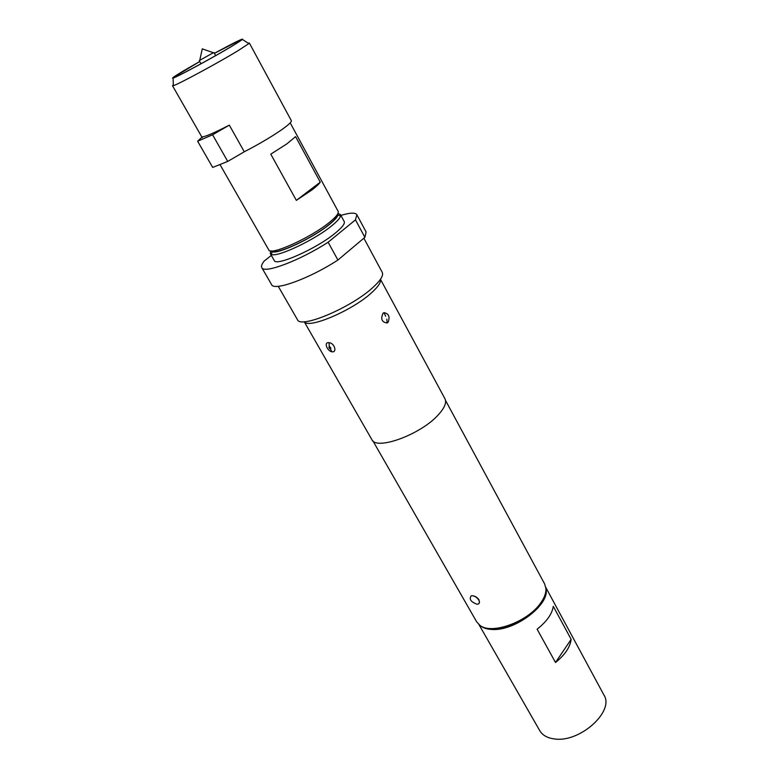 <?xml version="1.0" encoding="UTF-8"?>
<svg xmlns="http://www.w3.org/2000/svg" width="778" height="778" viewBox="0 0 778 778"><rect width="100%" height="100%" fill="white"/><g stroke="black" fill="none" stroke-linecap="round" stroke-linejoin="round"><path stroke-width="1.17" d="M213.347 52.739L199.752 60.305M199.732 61.53L173.834 77.148C166.803 82.38 209.185 59.857 231.387 46.495C240.169 41.224 243.475 38.919 241.306 39.59L214.388 53.371M471.235 595.831L472.197 595.715C474.852 596.006 477.05 597.455 478.781 600.052C479.832 602.123 479.588 603.475 478.052 604.107L477.05 604.234C470.836 601.968 468.901 599.167 471.235 595.831L472.197 595.715C474.92 595.929 477.186 597.29 478.976 599.789L479.452 602.697M271.707 250.954C274.41 255.865 312.134 238.613 329.172 224.463C335.026 219.697 337.788 216.323 337.458 214.358M220.077 164.732L268.78 249.933C270.141 256.05 311.074 237.591 329.541 222.275C336.125 216.906 338.984 213.26 338.129 211.334L290.204 122.856M214.368 53.342C234.46 42.42 243.835 37.811 242.503 39.493L232.077 46.145C213.512 57.309 177.199 76.983 173.124 78.101C170.907 78.743 174.661 76.166 184.367 70.37L199.713 61.501M248.172 43.208L249.33 43.004L248.824 43.636L237.582 50.969C217.432 63.232 177.724 84.646 173.309 85.668L172.512 85.755L173.29 84.89M249.33 43.004L291.322 120.639C291.789 121.874 288.317 125.083 280.887 130.286C270.579 137.327 258.374 144.494 244.282 151.778L227.73 161.416L212.686 167.426L197.631 141.236L212.589 134.788L229.325 125.141C214.738 132.659 205.732 136.568 202.309 136.85L197.631 141.236M295.582 136.636L286.742 143.959L270.783 154.161L296.35 200.364L311.89 189.978C316.121 186.739 318.912 184.133 320.273 182.149L295.582 136.636M271.075 250.934L272.096 251.673C277.62 254.678 313.31 237.796 329.512 224.365C334.53 220.281 337.321 217.188 337.866 215.068L337.778 213.804M337.934 213.493L340.453 214.582L340.57 215.924C340.015 218.161 337.098 221.419 331.817 225.717C314.798 239.887 277.182 257.644 271.396 254.425L270.316 253.618L270.725 250.905M340.453 214.582L344.207 221.516C345.121 223.558 342.281 227.312 335.678 232.787C317.152 248.445 275.752 266.903 274.235 260.465L270.316 253.618M537.121 629.198C546.74 621.564 552.127 613.939 553.284 606.325L571.149 639.341C570.167 647.14 564.945 654.862 555.502 662.496L537.121 629.198M545.962 588.858C550.27 604.389 514.793 631.357 491.959 629.46C486.804 629.227 482.856 627.904 480.123 625.502M545.816 587.429L603.903 694.958C614.892 711.287 579.552 743.116 554.276 738.905C547.313 737.991 542.47 735.249 539.757 730.659L478.976 624.627M384.011 312.639C388.796 313.602 390.148 316.85 388.057 322.384L387.074 323.006C381.784 322.16 380.442 318.902 383.068 313.242L384.011 312.639L385.674 316.247M329.006 342.719C334.676 342.913 337.341 352.823 331.895 351.782C326.974 350.917 323.609 341.775 329.006 342.719L329.298 346.482C328.579 347.26 328.958 348.136 330.446 349.118C331.165 348.34 330.786 347.465 329.298 346.482M543.18 599.021L540.107 604.205C530.343 618.471 505.058 630.744 490.218 628.498M372.876 440.834L476.7 621.875L479.997 625.424C491.657 635.023 528.145 621.7 540.759 602.872C544.415 597.708 546.146 592.982 545.952 588.713L544.678 584.035L445.522 400.407M278.242 286.294L297.429 319.641C300.152 329.133 351.16 307.709 372.886 287.471C380.568 280.469 383.69 275.451 382.27 272.417L363.861 238.194M271.337 255.398L264.238 261.019C261.836 263.995 261.029 266.202 261.797 267.642L271.59 284.612C273.885 291.439 309.605 278.534 337.915 260.037L364.882 237.339L366.117 232L356.859 214.728C355.313 212.413 349.993 212.647 340.9 215.409M304.286 321.713C308.263 329.318 352.794 310.325 371.787 292.557C378.312 286.596 381.191 282.19 380.432 279.341M304.237 321.722L371.796 439.502C376.037 450.89 420.966 434.513 438.393 414.723C444.617 407.857 446.805 402.547 444.967 398.783L380.461 279.292M337.915 260.037L328.121 242.24L355.478 219.843L356.859 214.728M261.797 267.642C263.839 274.07 299.559 260.708 328.121 242.24M355.478 219.843L364.882 237.339M348.972 250.73L354.136 246.383M555.502 662.496L571.149 639.341M227.73 161.416L212.589 134.788M296.35 200.364L320.273 182.149M387.074 323.006L386.822 319.097M331.895 351.782L330.446 349.118M229.325 125.141L244.282 151.778M213.921 52.534L215.642 55.627M199.693 60.548L202.28 48.849L213.58 52.826M174.35 77.469L173.834 77.148M242.503 39.493L248.824 43.636M337.866 215.068L340.57 215.924M272.096 251.673L271.396 254.425M172.512 85.755L202.251 137.706M173.124 78.101L173.309 85.668M241.316 40.193L241.306 39.59M199.265 60.694L200.996 63.777"/></g></svg>
